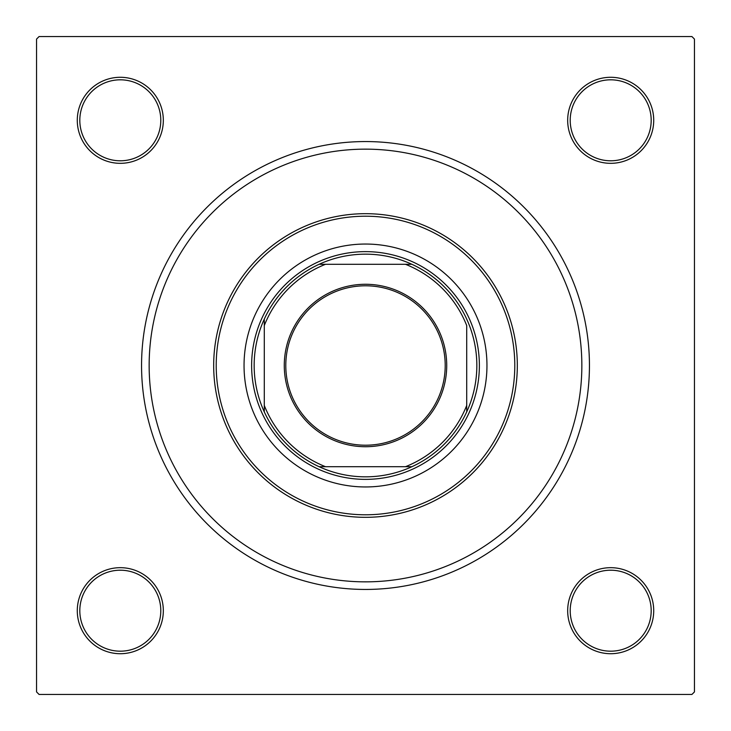 <?xml version="1.0" encoding="UTF-8"?>
<svg xmlns="http://www.w3.org/2000/svg" width="731" height="731" viewBox="0 0 731 731"><rect width="100%" height="100%" fill="white"/><g stroke="black" fill="none" stroke-linecap="round" stroke-linejoin="round"><path stroke-width="1.1" d="M77.285 610.696A43.019 43.019 0 0 1 120.304 567.676A43.019 43.019 0 0 1 163.324 610.696A43.019 43.019 0 0 1 120.304 653.715A43.019 43.019 0 0 1 77.285 610.696M160.793 610.696A40.488 40.488 0 0 0 120.304 570.207A40.488 40.488 0 0 0 79.816 610.696A40.488 40.488 0 0 0 120.304 651.184A40.488 40.488 0 0 0 160.793 610.696M77.285 120.304A43.019 43.019 0 0 1 120.304 77.285A43.019 43.019 0 0 1 163.324 120.304A43.019 43.019 0 0 1 120.304 163.324A43.019 43.019 0 0 1 77.285 120.304M160.793 120.304A40.488 40.488 0 0 0 120.304 79.816A40.488 40.488 0 0 0 79.816 120.304A40.488 40.488 0 0 0 120.304 160.793A40.488 40.488 0 0 0 160.793 120.304M567.676 120.304A43.019 43.019 0 0 1 610.696 77.285A43.019 43.019 0 0 1 653.715 120.304A43.019 43.019 0 0 1 610.696 163.324A43.019 43.019 0 0 1 567.676 120.304M651.184 120.304A40.488 40.488 0 0 0 610.696 79.816A40.488 40.488 0 0 0 570.207 120.304A40.488 40.488 0 0 0 610.696 160.793A40.488 40.488 0 0 0 651.184 120.304M567.676 610.696A43.019 43.019 0 0 1 610.696 567.676A43.019 43.019 0 0 1 653.715 610.696A43.019 43.019 0 0 1 610.696 653.715A43.019 43.019 0 0 1 567.676 610.696M651.184 610.696A40.488 40.488 0 0 0 610.696 570.207A40.488 40.488 0 0 0 570.207 610.696A40.488 40.488 0 0 0 610.696 651.184A40.488 40.488 0 0 0 651.184 610.696M141.558 365.5A223.942 223.942 0 0 1 365.5 141.558A223.942 223.942 0 0 1 589.442 365.5A223.942 223.942 0 0 1 365.5 589.442A223.942 223.942 0 0 1 141.558 365.5M691.919 36.55L39.081 36.55L36.55 39.081L36.55 691.919L39.081 694.45L691.919 694.45L694.45 691.919L694.45 39.081L691.919 36.55M486.956 365.5A121.456 121.456 0 0 0 365.5 244.044A121.456 121.456 0 0 0 244.044 365.5A121.456 121.456 0 0 0 365.5 486.956A121.456 121.456 0 0 0 486.956 365.5M216.212 365.5A149.288 149.288 0 0 0 365.5 514.788A149.288 149.288 0 0 0 514.788 365.5A149.288 149.288 0 0 0 365.5 216.212A149.288 149.288 0 0 0 216.212 365.5M517.32 365.5A151.82 151.82 0 0 1 365.5 517.32A151.82 151.82 0 0 1 213.68 365.5A151.82 151.82 0 0 1 365.5 213.68A151.82 151.82 0 0 1 517.32 365.5M149.151 365.5A216.349 216.349 0 0 0 365.5 581.849A216.349 216.349 0 0 0 581.849 365.5A216.349 216.349 0 0 0 365.5 149.151A216.349 216.349 0 0 0 149.151 365.5M365.5 284.277A81.223 81.223 0 0 1 446.723 365.5A81.223 81.223 0 0 1 365.5 446.723A81.223 81.223 0 0 1 284.277 365.5A81.223 81.223 0 0 1 365.5 284.277M365.5 445.206A79.706 79.706 0 0 0 445.206 365.5A79.706 79.706 0 0 0 365.5 285.794A79.706 79.706 0 0 0 285.794 365.5A79.706 79.706 0 0 0 365.5 445.206M365.5 254.16A111.34 111.34 0 0 0 319.118 264.284L325.569 264.284L319.118 264.284A111.34 111.34 0 0 0 264.284 411.882L264.284 405.431L264.284 411.882A111.34 111.34 0 0 0 411.882 466.716L405.431 466.716L411.882 466.716A111.34 111.34 0 0 0 466.716 411.882L466.716 325.569A108.809 108.809 0 0 0 405.431 264.284L325.569 264.284A108.809 108.809 0 0 0 264.284 325.569L264.284 405.431A108.809 108.809 0 0 0 325.569 466.716L405.431 466.716A108.809 108.809 0 0 0 466.716 405.431L466.716 411.882A111.34 111.34 0 0 0 411.882 264.284L405.431 264.284L411.882 264.284A111.34 111.34 0 0 0 365.5 254.16M365.5 479.372A113.872 113.872 0 0 1 251.628 365.5A113.872 113.872 0 0 1 365.5 251.628A113.872 113.872 0 0 1 479.372 365.5A113.872 113.872 0 0 1 365.5 479.372M319.118 466.716L325.569 466.716L319.118 466.716M264.284 319.118L264.284 325.569L264.284 319.118"/></g></svg>

